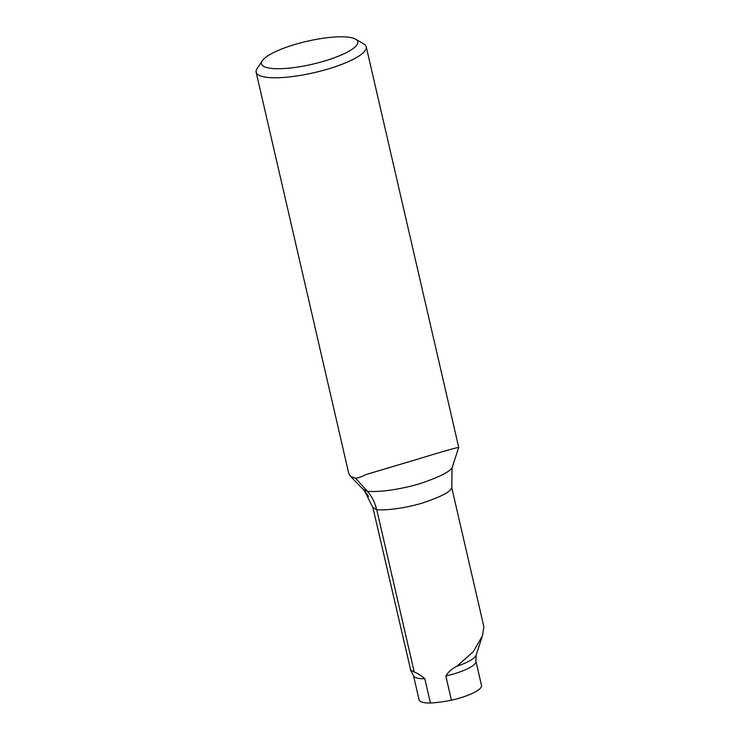 <?xml version="1.0" encoding="UTF-8"?>
<svg xmlns="http://www.w3.org/2000/svg" width="740" height="740" viewBox="0 0 740 740"><rect width="100%" height="100%" fill="white"/><g stroke="black" fill="none" stroke-linecap="round" stroke-linejoin="round"><path stroke-width="1.11" d="M456.95 666.194A33.938 8.094 167 0 0 476.135 655.215L475.903 661.19L481.5 685.434A32.033 7.641 167 0 1 451.428 700.216L445.832 675.971C448.385 671.865 452.094 668.609 456.95 666.194L473.322 651.672L482.508 635.66L483.868 626.743L451.724 487.512M372.895 507.566L410.783 670.468M410.386 669.922L414.243 672.087C417.804 673.345 421.338 675.565 424.825 678.746L430.43 703A32.033 7.641 167 0 1 419.081 699.846L413.475 675.601A32.033 7.641 167 0 0 424.825 678.746M376.753 509.694L414.243 672.087M451.428 700.216A43.419 10.36 167 0 1 430.43 703M355.625 39.183L363.812 43.965A56.508 13.477 167 0 1 366.245 46.796A56.508 13.477 167 0 1 314.213 72.64A56.508 13.477 167 0 1 256.132 72.224A56.508 13.477 167 0 1 257.067 68.607L262.33 60.726A49.386 11.785 -13 0 0 312.28 64.251A49.386 11.785 -13 0 0 355.625 39.183A49.386 11.785 -13 0 0 294.853 44.493A49.386 11.785 -13 0 0 262.33 60.726M256.132 72.224L348.605 472.768L349.668 475.145M349.289 474.645L350.732 476.495L355.616 478.234C358.364 477.966 361.795 476.754 365.911 474.58L418.082 459.05C445.258 450.743 458.772 446.932 458.634 447.589M366.245 46.796L458.717 447.33L452.76 465.747C452.334 470.557 441.243 476.569 419.469 483.793C397.852 490.195 376.605 492.377 367.299 491.221L355.616 478.234M362.461 488.511L363.349 489.575L367.299 491.221C371.813 496.299 374.921 502.432 376.614 509.629L372.729 507.455L364.7 491.046M376.614 509.629C384.18 510.6 403.467 508.713 422.429 503.043C441.688 496.586 451.474 491.314 451.807 487.244L452.038 468.235L452.667 466.061M475.903 661.19A32.033 7.641 167 0 1 445.832 675.971M363.895 489.973L368.585 496.42L363.349 489.575L350.566 476.338M410.756 670.44L413.475 675.601M476.135 655.215L482.064 636.955"/></g></svg>
